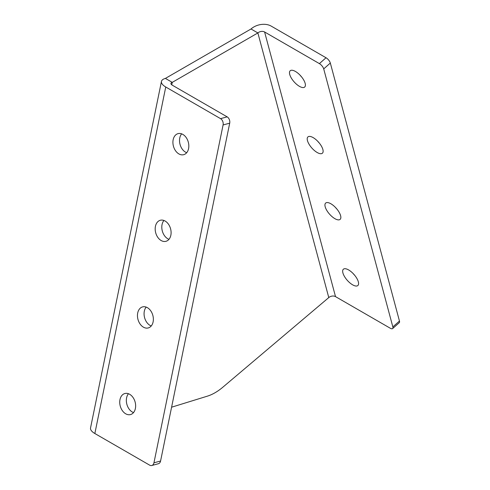 <?xml version="1.0" encoding="UTF-8"?>
<svg xmlns="http://www.w3.org/2000/svg" width="490" height="490" viewBox="0 0 490 490"><rect width="100%" height="100%" fill="white"/><g stroke="black" fill="none" stroke-linecap="round" stroke-linejoin="round"><path stroke-width="0.73" d="M165.755 87.006L220.549 118.641A4.845 3.424 75 0 1 221.407 119.297A4.845 3.424 75 0 1 223.091 124.95L153.952 462.799A4.845 3.424 75 0 1 151.784 465.5A4.845 3.424 75 0 1 149.646 465.151L94.852 433.521L165.755 87.006A14.529 5.929 -168.4 0 1 161.449 81.432A14.529 5.929 -168.4 0 1 165.406 78.412L172.26 82.369L257.875 32.94A4.845 3.424 165 0 1 264.606 31.985L335.515 296.622L390.31 328.257A4.845 1.978 -131.6 0 0 392.637 328.57A4.845 1.978 -131.6 0 0 392.845 326.922L323.712 68.906A4.845 1.978 -131.6 0 0 320.313 64.245A4.845 1.978 -131.6 0 0 319.4 63.62L264.606 31.985M171.757 84.819L172.26 82.369A4.845 1.978 -168.4 0 0 170.936 83.374A4.845 1.978 -168.4 0 0 172.376 85.236L227.17 116.865A4.845 3.424 75 0 1 228.022 117.526A4.845 3.424 75 0 1 229.706 123.174L160.573 461.029A4.845 3.424 75 0 1 158.399 463.73L151.784 465.5M151.245 325.96A10.896 7.705 75 0 1 148.109 323.908A10.896 7.705 75 0 1 146.192 307.101M141.494 325.679A10.896 7.705 75 0 1 137.476 314.752A10.896 7.705 75 0 1 142.59 306.893A10.896 7.705 75 0 1 149.334 309.153A10.896 7.705 75 0 1 153.346 320.08A10.896 7.705 75 0 1 148.231 327.945A10.896 7.705 75 0 1 141.494 325.679M168.977 239.328A10.896 7.705 75 0 1 165.834 237.276A10.896 7.705 75 0 1 163.923 220.476M159.219 239.053A10.896 7.705 75 0 1 155.201 228.126A10.896 7.705 75 0 1 160.322 220.261A10.896 7.705 75 0 1 167.059 222.527A10.896 7.705 75 0 1 171.077 233.454A10.896 7.705 75 0 1 165.957 241.313A10.896 7.705 75 0 1 159.219 239.053M186.702 152.702A10.896 7.705 75 0 1 183.56 150.651A10.896 7.705 75 0 1 181.649 133.844M176.945 152.421A10.896 7.705 75 0 1 172.933 141.494A10.896 7.705 75 0 1 178.048 133.635A10.896 7.705 75 0 1 184.785 135.895A10.896 7.705 75 0 1 188.803 146.822A10.896 7.705 75 0 1 183.689 154.687A10.896 7.705 75 0 1 176.945 152.421M133.519 412.586A10.896 7.705 75 0 1 130.383 410.534A10.896 7.705 75 0 1 128.466 393.727M123.762 412.304A10.896 7.705 75 0 1 119.75 401.377A10.896 7.705 75 0 1 124.864 393.519A10.896 7.705 75 0 1 131.608 395.785A10.896 7.705 75 0 1 135.62 406.712A10.896 7.705 75 0 1 130.505 414.571A10.896 7.705 75 0 1 123.762 412.304M350.552 283.416A10.896 4.447 -131.6 0 0 357.853 285.535A10.896 4.447 -131.6 0 0 350.693 271.344A10.896 4.447 -131.6 0 0 343.392 269.224A10.896 4.447 -131.6 0 0 350.552 283.416M297.375 84.942A10.896 4.447 -131.6 0 0 304.67 87.055A10.896 4.447 -131.6 0 0 297.51 72.863A10.896 4.447 -131.6 0 0 290.209 70.75A10.896 4.447 -131.6 0 0 297.375 84.942M315.101 151.098A10.896 4.447 -131.6 0 0 322.396 153.217A10.896 4.447 -131.6 0 0 315.235 139.025A10.896 4.447 -131.6 0 0 307.941 136.906A10.896 4.447 -131.6 0 0 315.101 151.098M332.826 217.26A10.896 4.447 -131.6 0 0 340.127 219.373A10.896 4.447 -131.6 0 0 332.961 205.181A10.896 4.447 -131.6 0 0 325.666 203.068A10.896 4.447 -131.6 0 0 332.826 217.26M392.637 328.57L399.252 322.702A4.845 1.978 -131.6 0 0 399.46 321.054L330.327 63.039A4.845 1.978 -131.6 0 0 326.934 58.377A4.845 1.978 -131.6 0 0 326.015 57.753L271.221 26.117A14.529 10.272 165 0 0 251.021 28.984L165.406 78.412M353.125 273.543A10.896 4.447 -131.6 0 0 354.736 275.356M299.947 75.062A10.896 4.447 -131.6 0 0 301.552 76.875M317.673 141.224A10.896 4.447 -131.6 0 0 319.278 143.037M335.399 207.38A10.896 4.447 -131.6 0 0 337.01 209.193M171.586 407.202L207.307 396.177A48.43 27.961 120 0 0 222.828 387.216L328.778 297.577A4.845 3.424 -15 0 1 335.515 296.622M251.021 28.984L257.875 32.94L328.778 297.577M161.449 81.432L90.54 427.948A14.529 5.929 11.6 0 0 94.852 433.521M220.549 118.641L227.17 116.865M330.327 63.039L323.712 68.906M326.015 57.753L319.4 63.62M399.46 321.054L392.845 326.922M223.091 124.95L229.706 123.174M153.952 462.799L160.573 461.029"/></g></svg>
